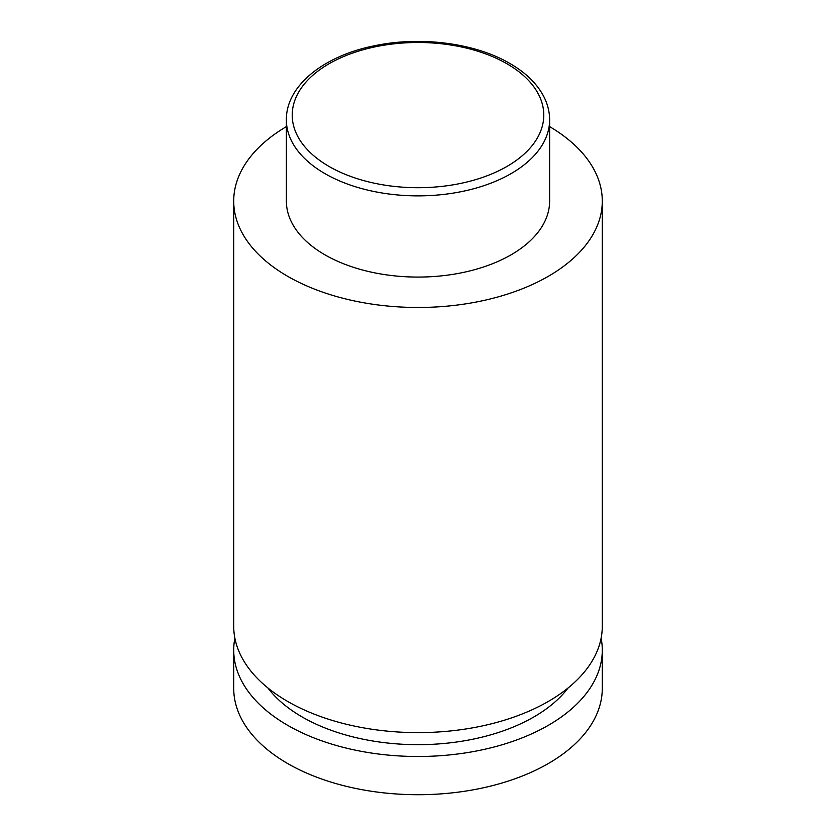 <?xml version="1.0" encoding="UTF-8"?>
<svg xmlns="http://www.w3.org/2000/svg" width="836" height="836" viewBox="0 0 836 836"><rect width="100%" height="100%" fill="white"/><g stroke="black" fill="none" stroke-linecap="round" stroke-linejoin="round"><path stroke-width="1.25" d="M601.115 638.161A184.286 106.391 180 0 1 602.286 650.105A184.286 106.391 180 0 1 488.527 748.398A184.286 106.391 180 0 1 287.688 725.334A184.286 106.391 180 0 1 233.714 650.105A184.286 106.391 180 0 1 234.885 638.161M602.286 650.105L602.286 688.321A184.286 106.391 180 0 1 488.527 786.613A184.286 106.391 180 0 1 287.688 763.55A184.286 106.391 180 0 1 233.714 688.321L233.714 650.105M568.156 687.892A163.804 94.572 180 0 1 302.172 716.974A163.804 94.572 180 0 1 267.844 687.892M549.628 126.623A184.286 106.391 180 0 1 602.286 201.089L602.286 626.216A184.286 106.391 180 0 1 488.527 724.519A184.286 106.391 180 0 1 287.688 701.456A184.286 106.391 180 0 1 233.714 626.216L233.714 201.089A184.286 106.391 180 0 1 286.372 126.623M549.628 119.882L549.628 201.089A131.628 75.992 180 0 1 468.369 271.292A131.628 75.992 180 0 1 324.922 254.823A131.628 75.992 180 0 1 286.372 201.089L286.372 119.882A131.628 75.992 180 0 0 324.922 173.616A131.628 75.992 180 0 0 468.369 190.096A131.628 75.992 180 0 0 549.628 119.882C549.607 111.805 547.632 103.988 543.713 96.412C536.911 83.548 525.625 72.565 509.866 63.463C475.161 43.033 420.633 35.99 374.653 45.729C323.731 55.782 285.954 85.763 286.372 119.882M602.286 201.089A184.286 106.391 180 0 1 488.527 299.382A184.286 106.391 180 0 1 287.688 276.319A184.286 106.391 180 0 1 233.714 201.089M329.06 166.448A125.787 72.617 0 0 0 506.94 166.448A125.787 72.617 0 0 0 506.94 63.755A125.787 72.617 0 0 0 329.06 63.755A125.787 72.617 0 0 0 329.06 166.448"/></g></svg>
